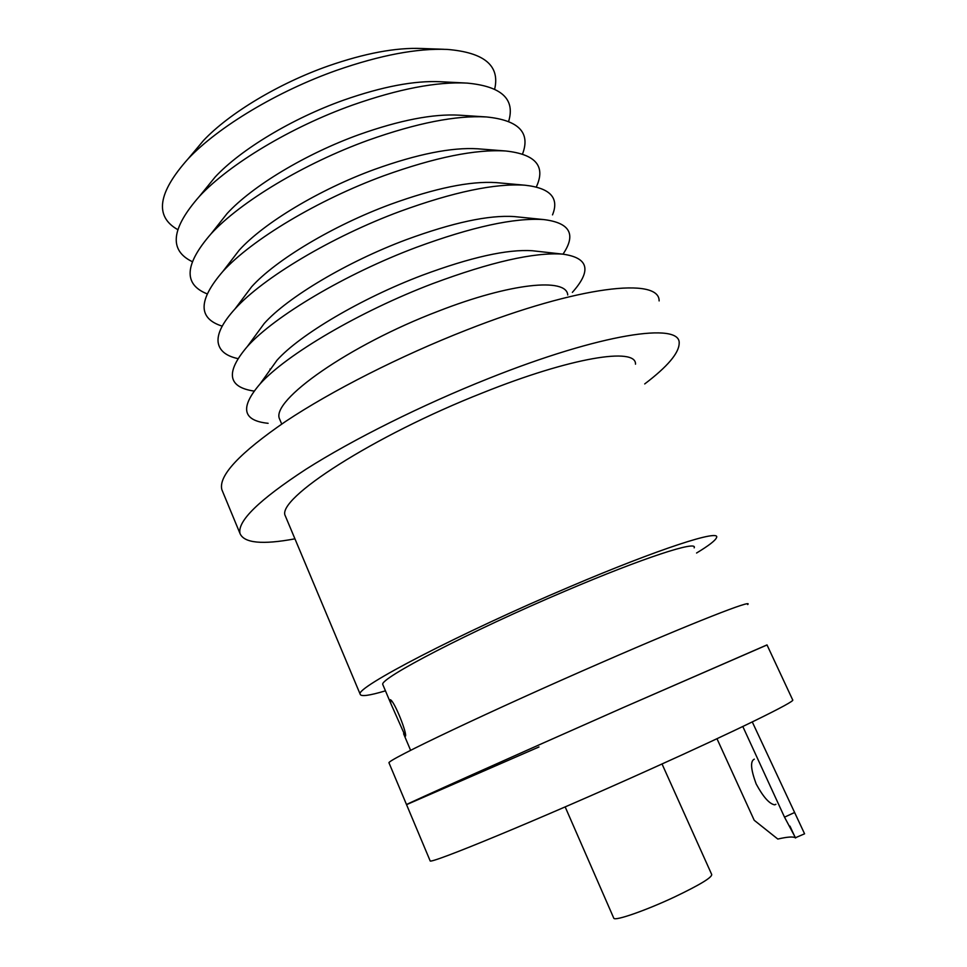 <?xml version="1.0" encoding="UTF-8"?>
<svg xmlns="http://www.w3.org/2000/svg" width="967" height="967" viewBox="0 0 967 967"><rect width="100%" height="100%" fill="white"/><g stroke="black" fill="none" stroke-linecap="round" stroke-linejoin="round"><path stroke-width="1.45" d="M766.638 645.134L623.558 707.421C512.498 756.484 403.868 805.197 406.527 804.604C403.868 805.197 512.498 756.484 623.558 707.421L767 644.904L792.698 699.951C796.167 701.135 737.531 730.012 651.105 768.91C539.683 819.218 428.889 864.897 430.134 860.823L430.013 860.533M538.982 746.959L406.551 804.653M775.897 804.29L774.7 804.846C769.369 803.915 763.193 796.941 756.17 783.959C750.755 769.345 750.138 761.077 754.32 759.155M752.278 721.938L804.58 833.808L795.333 837.785C793.145 836.431 787.307 836.854 777.819 839.054L754.212 820.27L716.982 738.728M794.149 812.703L784.515 817.163L795.599 837.99M784.515 817.163L742.813 726.507M613.67 917.913L613.84 918.324C615.338 921.08 645.859 910.455 674.289 897.098C699.903 884.853 712.365 877.299 711.676 874.422L662.032 763.978M405.354 736.31C407.699 734.702 394.633 701.365 390.342 699.685L390.849 703.589L405.354 736.31M747.684 604.544C754.224 598.754 693.424 622.47 603.13 661.851C492.348 709.996 385.301 760.92 389.012 762.89L389.133 763.181M694.161 547.842C698.259 540.009 643.393 557.729 565.332 591.03C469.757 631.487 378.532 678.979 382.811 684.576L383.089 685.228M443.793 49.281L421.636 48.495C395.974 47.443 364.922 53.245 328.466 65.901C278.798 83.355 229.348 113.163 203.578 140.42L192.167 154.007M177.698 229.59C154.321 216.378 157.826 192.747 188.239 158.685C218.445 126.75 277.626 91.116 336.939 70.228C380.478 55.107 417.248 48.169 447.25 49.414C484.358 52.472 500.157 65.708 494.657 89.133M696.566 553.015C708.702 545.666 715.338 540.565 716.487 537.7C721.442 528.683 659.409 548.567 569.551 586.872C459.216 633.542 354.756 688.057 360.159 694.185C360.715 696.808 369.152 695.696 385.458 690.837M635.5 364.184C636.431 346.996 571.364 357.222 482.63 392.856C373.492 435.754 275.607 499.238 285.301 515.882L286.014 517.587M203.723 191.079L215.182 176.985C240.626 149.607 292.107 118.482 343.756 100.109C382.328 86.583 414.565 80.454 440.493 81.736L465.212 82.993M192.215 261.622C168.717 250.272 171.135 228.49 199.492 196.277C229.252 164.257 290.862 127.076 352.544 105.077C398.597 88.904 436.758 81.579 467.001 83.089C501.535 86.281 515.411 99.057 508.63 121.407M294.935 538.837C262.395 544.88 244.095 543.116 240.021 533.542C237.108 521.31 259.071 499.891 305.935 469.273C352.653 439.586 422.108 404.907 488.625 378.472C601.172 333.458 680.973 321.842 679.172 343.333C678.979 353.1 667.496 366.638 644.711 383.935M659.119 300.918C659.712 277.033 578.991 285.736 466.807 329.916C400.483 355.844 331.633 390.801 285.628 421.431C239.526 453.076 218.264 475.824 221.854 489.665L222.688 491.659M215.689 227.97L227.076 213.562C252.097 186.244 305.584 153.886 359.18 134.582C399.806 120.174 433.143 113.707 459.168 115.17L486.51 116.959C518.675 120.222 530.678 132.564 522.531 154.007M207.035 293.823C183.21 284.286 184.552 264.293 211.06 233.821C240.263 201.958 304.279 163.326 368.282 140.215C416.813 122.978 456.219 115.218 486.51 116.959M567.738 294.983C566.662 277.505 510.769 282.835 438.16 311.241C349.099 345.11 270.361 400.785 279.572 419.001L280.43 421.008M228.031 264.716L239.224 250.163C263.749 223.075 319.219 189.58 374.712 169.346C417.393 154.043 451.71 147.189 477.674 148.797L505.801 150.997C535.778 154.285 545.944 166.276 536.298 186.969M572.355 292.385C591.901 270.446 588.637 257.693 562.564 254.116C533.977 252.169 490.632 262.033 432.539 283.694C359.555 311.422 286.172 354.756 260.05 383.935C239.768 407.554 242.463 420.681 268.113 423.304M222.205 326.145C197.824 318.445 198.066 300.181 222.918 271.364C251.468 239.864 317.853 199.879 384.153 175.643C435.114 157.331 475.667 149.111 505.801 150.997M535.404 251.082L532.37 250.743C507.494 249.051 470.748 257.246 422.108 275.329C361.029 298.452 299.697 334.836 277.058 360.183L267.025 374.181M237.834 358.588C225.976 355.989 219.412 350.598 218.143 342.403C217.031 333.688 222.664 322.519 235.041 308.884L251.613 286.8C275.571 260.123 333.011 225.565 390.39 204.388C435.065 188.166 470.288 180.914 496.035 182.606L497.727 182.751M563.012 254.152C576.392 234.34 569.986 222.821 543.817 219.582C514.529 217.587 472.017 226.846 416.269 247.383C345.497 273.915 274.435 316.257 247.431 346.416C225.359 372.259 227.559 387.151 254.031 391.079M516.704 216.838L514.263 216.584C488.879 214.855 452.858 222.567 406.176 239.719C346.948 261.864 287.55 297.377 264.221 323.474L253.729 337.809M235.041 308.884C262.867 277.964 331.596 236.746 400.145 211.362C453.511 191.95 495.104 183.234 524.9 185.205C550.223 187.973 559.434 197.86 552.52 214.879M430.134 860.823L389.012 762.89M795.333 837.785L789.966 826.12M613.84 918.324L565.163 806.901M410.612 750.344L403.602 733.772M390.849 703.601L382.811 684.576M203.578 140.42L188.239 158.685M360.159 694.185L285.301 515.882M215.182 176.985L199.492 196.277M240.021 533.542L221.854 489.665M227.076 213.562L211.06 233.821M281.723 424.054L279.572 419.001M239.224 250.163L222.918 271.364M277.058 360.183L260.05 383.935M264.221 323.474L247.431 346.416M270.252 369.696L269.974 369.043M532.37 250.743L562.564 254.116M496.035 182.606L524.9 185.205M514.263 216.584L543.817 219.582M405.258 736.346L405.475 735.657"/></g></svg>
